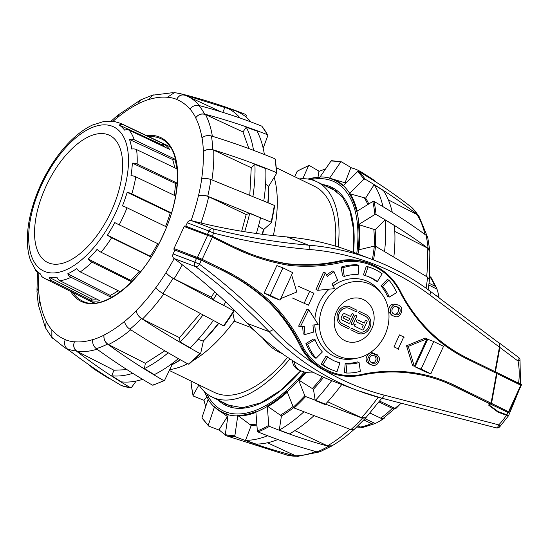 <?xml version="1.0" encoding="UTF-8"?>
<svg xmlns="http://www.w3.org/2000/svg" width="549" height="549" viewBox="0 0 549 549"><rect width="100%" height="100%" fill="white"/><g stroke="black" fill="none" stroke-linecap="round" stroke-linejoin="round"><path stroke-width="0.82" d="M193.008 360.72A119.716 58.949 116 0 0 234.416 320.726L232.865 313.067M258.613 334.396L250.619 327.389M187.545 363.747A119.716 58.949 116 0 1 169.73 369.635M274.184 177.341A119.716 58.949 116 0 1 273.32 235.596M287.601 357.33A114.549 56.41 116 0 1 214.343 392.391L169.325 370.472M276.422 167.802L314.625 186.399A114.549 56.41 116 0 1 335.261 246.055M289.899 358.861A119.716 58.949 116 0 1 212.086 397.037A119.716 58.949 116 0 1 198.944 384.897M299.226 178.905A119.716 58.949 116 0 1 316.883 181.76A119.716 58.949 116 0 1 338.17 246.947M178.356 358.621A148.01 72.887 116 0 1 154.262 374.651L144.408 368.619L145.361 363.314L164.824 350.811M213.287 320.568A148.01 72.887 116 0 1 190.174 347.798L180.017 341.972L179.544 337.669L200.111 313.637M225.728 301.923A148.01 72.887 116 0 1 223.58 305.381L213.122 299.898L211.317 297.215L214.659 291.766M241.677 231.253L246.192 214.556L249.713 213.17L260.542 217.768A148.01 72.887 116 0 1 256.376 233.49M249.816 194.881L251.25 167.713L254.914 164.432L265.771 168.618A148.01 72.887 116 0 1 263.836 200.522M248.875 148.601L242.981 131.932L246.261 127.203L257.021 131.087A148.01 72.887 116 0 1 264.371 154.399M222.654 112.655L225.035 107.158L235.596 110.905A148.01 72.887 116 0 1 250.948 121.96M110.891 379.208A148.01 72.887 116 0 1 105.758 376.573L95.581 370.108A146.748 72.262 116 0 1 89.48 365.147M142.651 379.366A148.01 72.887 116 0 1 121.288 381.843L111.701 375.784L113.979 370.232L126.997 369.655M168.193 352.787A146.748 72.262 116 0 1 144.408 368.619M202.835 315.085A146.748 72.262 116 0 1 180.017 341.972M216.882 293.77A146.748 72.262 116 0 1 213.122 299.898M249.713 213.17A146.748 72.262 116 0 1 244.669 231.74M254.914 164.432A146.748 72.262 116 0 1 253.007 195.945M246.261 127.203A146.748 72.262 116 0 1 253.521 150.227M225.035 107.158A146.748 72.262 116 0 1 240.201 118.097M101.455 373.196A146.748 72.262 116 0 1 95.581 370.108M132.803 373.334A146.748 72.262 116 0 1 111.701 375.784M121.555 385.597L121.329 385.515C102.903 374.699 84.855 362.464 67.17 348.807C64.562 346.433 63.917 343.393 65.228 339.673A132.515 65.256 -64 0 0 74.383 341.862L74.431 341.746C73.017 346.035 73.971 349.274 77.292 351.463L113.979 370.232M74.383 341.862C73.072 345.582 73.724 348.622 76.332 350.996C94.009 364.653 112.065 376.889 130.484 387.704L121.439 385.563M121.329 385.515A149.239 73.491 -64 0 0 130.484 387.704L131.513 387.436L136.193 381.04M51.867 329.949L51.832 337.45L45.512 327.877L46.191 321.337A132.515 65.256 -64 0 0 51.867 329.949L51.901 337.347L64.892 347.819A139.906 68.893 -64 0 0 67.397 348.979M51.832 337.45L52.69 338.266M66.758 348.78L71.967 352.472M39.871 301.229L38.3 305.059L36.913 290.895L38.533 287.504A132.515 65.256 -64 0 0 39.871 301.229L38.375 304.983L45.107 326.847M38.3 305.059L38.512 305.82M137.902 104.015L137.902 104.015A132.391 65.194 -64 0 0 117.362 117.678L117.349 117.589A132.515 65.256 -64 0 0 113.128 121.212M137.923 103.905L140.681 99.932L152.574 95.101L149.17 99.335A132.515 65.256 -64 0 0 137.923 103.905M245.986 117.012L246.254 115.482L245.76 114.473L239.666 112.126L184.368 94.929C180.985 94.387 178.425 95.869 176.689 99.376A132.515 65.256 -64 0 0 167.527 97.194L167.534 97.194M167.527 97.194L174.452 92.609L180.202 93.618A139.906 68.893 -64 0 1 184.368 94.929M189.981 109.203L189.981 109.203A132.391 65.194 -64 0 0 176.641 99.493L176.689 99.376M263.163 148.216L267.816 135.651L267.432 134.725C247.455 126.785 226.497 119.915 204.564 114.11C201.03 113.451 198.086 114.652 195.725 117.712A132.515 65.256 -64 0 0 190.043 109.1C192.404 106.039 195.355 104.838 198.889 105.497C220.822 111.296 241.773 118.172 261.749 126.112L267.795 135.047M201.963 137.895L201.963 137.895A132.391 65.194 -64 0 0 195.657 117.815L195.725 117.712M268.564 186.434L268.111 202.65A128.809 63.43 -64 0 0 268.557 186.502L276.662 173.292L276.332 172.53C256.232 164.192 235.041 156.582 212.772 149.699C209.162 148.806 206.033 149.424 203.377 151.551A132.515 65.256 -64 0 0 202.046 137.82C204.695 135.699 207.824 135.081 211.434 135.974C233.702 142.857 254.894 150.46 274.994 158.798L275.324 159.567M201.62 179.015L201.62 179.015A132.391 65.194 -64 0 0 203.302 151.62L203.377 151.551M201.696 178.981C204.269 178.13 207.35 178.308 210.94 179.523L274.315 205.374L274.658 205.909L274.315 205.374A149.239 73.491 -64 0 1 271.11 222.125L207.728 196.274C204.139 195.06 201.058 194.881 198.484 195.732A132.515 65.256 -64 0 0 201.696 178.981M166.052 272.613C167.459 274.527 169.806 276.435 173.1 278.35L233.709 310.768A149.239 73.491 -64 0 1 223.491 325.845L162.881 293.427C159.587 291.512 157.24 289.604 155.834 287.69A132.515 65.256 -64 0 0 166.052 272.613L166.011 272.558C167.706 274.781 170.389 276.868 174.067 278.823L211.317 297.215M234.258 310.823L233.709 310.768L234.258 310.823L234.004 309.862M136.179 310.83C136.674 313.815 138.451 316.402 141.518 318.585C161.289 331.39 180.772 343.043 199.96 353.549A149.239 73.491 -64 0 1 188.348 364.179L189.055 364.042L188.348 364.179C169.154 353.68 149.678 342.02 129.9 329.215C126.84 327.032 125.062 324.445 124.561 321.46A132.515 65.256 -64 0 0 136.179 310.83L136.173 310.741C136.818 314.193 138.924 316.965 142.479 319.051L179.544 337.669M200.673 353.412L199.96 353.549L200.673 353.412L203.391 340.963A128.809 63.43 -64 0 0 206.966 337.244A128.809 63.43 -64 0 0 218.735 323.395M198.189 339.316L202.91 341.011A129.221 63.629 -64 0 0 218.427 323.237M153.349 384.883L152.471 385.137C133.688 374.363 114.961 362.203 96.295 348.663C93.474 346.316 92.287 343.338 92.747 339.714A132.515 65.256 -64 0 0 103.987 335.144L104.015 335.034C103.569 339.213 105.065 342.391 108.503 344.559L145.361 363.314M103.987 335.144C103.535 338.767 104.715 341.746 107.535 344.093C126.201 357.632 144.929 369.793 163.712 380.567L164.59 380.313L172.105 364.68A128.809 63.43 -64 0 0 180.525 359.842L171.974 364.769M152.471 385.137A149.239 73.491 -64 0 0 163.712 380.567L164.59 380.313M170.753 364.557L171.521 364.797A129.221 63.629 -64 0 0 180.312 359.725M262.539 234.313A128.809 63.43 -64 0 0 263.74 229.482L271.453 222.661L271.11 222.125L271.453 222.661M276.662 173.292L276.332 172.53A149.239 73.491 -64 0 0 274.994 158.798M267.816 135.651L267.432 134.725A149.239 73.491 -64 0 0 261.749 126.112M118.742 114.508L117.349 117.589M153.528 94.915L152.574 95.101M139.913 100.419L118.255 114.913L117.362 117.678M173.216 92.609L152.553 95.21L149.17 99.335M185.329 95.396C181.609 94.153 178.713 95.519 176.641 99.493M242.981 131.932L205.532 114.583C201.73 113.279 198.436 114.357 195.657 117.815M267.83 202.533A129.221 63.629 -64 0 0 268.303 186.022L265.579 184.217M251.25 167.713L213.733 150.165C209.896 148.745 206.417 149.225 203.302 151.62M38.608 287.429L38.608 287.429A132.391 65.194 -64 0 1 38.89 272.928M263.74 229.482L258.455 226.154M246.192 214.556L208.695 196.741C204.866 195.156 201.435 194.826 198.415 195.76L198.484 195.732M46.26 321.24L46.26 321.24A132.391 65.194 -64 0 1 39.947 301.161M65.276 339.557L65.276 339.557A132.391 65.194 -64 0 1 51.935 329.853M155.792 287.635L155.792 287.635A132.391 65.194 -64 0 1 136.173 310.741M92.767 339.605L92.767 339.605A132.391 65.194 -64 0 1 74.431 341.746M124.554 321.371L124.554 321.371A132.391 65.194 -64 0 1 104.015 335.034M205.71 406.541A148.01 72.887 -64 0 1 203.96 399.94L206.918 397.002M325.447 169.106A148.01 72.887 -64 0 0 318.894 171.418L318.008 177.21M367.185 176.497A148.01 72.887 -64 0 0 361.489 172.16A148.01 72.887 -64 0 0 350.852 167.733L345.122 182.563L343.955 182.467M346.227 182.865A131.993 64.995 -64 0 0 345.122 182.563M382.996 206.692A148.01 72.887 -64 0 0 374.102 184.725L383.504 190.675A146.748 72.262 -64 0 1 392.288 212.36M368.784 203.953A131.993 64.995 -64 0 0 365.62 198.127L374.102 184.725M384.588 251.257A148.01 72.887 -64 0 0 385.075 219.826L394.367 225.502A146.748 72.262 -64 0 1 393.887 256.541M375.434 246.227A131.993 64.995 -64 0 0 375.118 229.729L385.075 219.826M341.739 384.506A146.748 72.262 -64 0 1 325.159 404.579L315.222 400.557L313.458 389.262A131.993 64.995 -64 0 0 323.636 377.259M315.222 400.557A148.01 72.887 -64 0 0 331.699 380.656M313.362 416.266A146.748 72.262 -64 0 1 289.508 433.895L279.263 430.1L281.431 415.943A131.993 64.995 -64 0 0 293.646 407.66M279.263 430.1A148.01 72.887 -64 0 0 303.419 412.251M277.739 439.591A146.748 72.262 -64 0 1 256.026 444.066L245.499 440.332L251.229 425.502A131.993 64.995 -64 0 0 256.898 425.07M245.499 440.332A148.01 72.887 -64 0 0 267.493 435.796M225.282 434.643A148.01 72.887 -64 0 1 219.065 429.73L227.396 416.561M376.504 182.371A146.748 72.262 -64 0 0 371.666 178.617L361.489 172.16M305.258 372.215A128.809 63.43 116 0 1 298.539 379.949L304.819 395.712L305.656 396.563L362.409 418.187L365.895 417.796L354.256 429.366L350.9 429.634L294.14 408.01L293.303 407.159L287.024 391.396A128.809 63.43 116 0 1 267.288 406.054L268.763 425.386L269.435 426.36C288.726 434.184 308.401 440.826 328.46 446.296L331.932 445.925L319.978 451.765L317.048 451.882C296.988 446.412 277.314 439.763 258.016 431.946L257.351 430.965L255.875 411.64A128.809 63.43 116 0 1 237.799 415.463L234.869 435.728L235.384 436.736C255.052 444.477 275.42 450.976 296.494 456.226A139.906 68.893 116 0 1 287.045 455.128A139.906 68.893 116 0 1 286.914 455.094L225.804 435.597L225.289 434.588L228.212 414.33A128.809 63.43 116 0 1 214.549 406.74L208.297 425.152L208.695 426.099L219.655 430.286M237.799 415.463L251.229 425.502M267.288 406.054L281.431 415.943M298.539 379.949L313.458 389.262M375.118 229.729L358.586 224.582A128.809 63.43 116 0 1 358.174 249.967L374.329 246.103L375.516 246.261L427.602 277.17L429.476 279.908L428.151 289.673M429.455 279.42L429.846 251.449L427.101 247.839L394.793 231.445M429.908 252.183L429.922 251.373L428.069 248.306C411.421 236.056 394.072 224.781 376.024 214.481L374.837 214.529L358.586 224.582M365.62 198.127L349.37 193.68A128.809 63.43 116 0 1 356.541 211.53L372.798 201.476L373.986 201.421C392.034 211.729 409.376 223.004 426.024 235.253L427.795 237.806L429.922 251.373M427.513 236.996L419.031 216.409L416.904 214.494L388.356 199.898M419.614 217.335L417.871 214.968C400.818 201.709 383.195 189.748 365.003 179.084L363.877 179.29L349.37 193.68M351.593 167.919L341.553 161.873L331.665 160.672M341.602 161.9L340.593 162.175L329.414 178.411A128.809 63.43 116 0 1 343.077 186.001L357.584 171.611L358.71 171.398C376.902 182.069 394.525 194.03 411.578 207.282L419.1 216.306M346.014 183.078A131.561 64.782 116 0 0 345.143 182.803L330.066 178.281A129.221 63.629 116 0 1 331.15 178.59A129.221 63.629 116 0 1 343.468 185.603M319.216 171.288L309.389 165.558L308.531 165.798L302.801 178.706M309.389 165.558L308.531 165.798A148.546 73.147 116 0 0 297.119 171.377L297.97 171.137M191.375 383.024L191.045 382.228L191.567 381.301M202.403 418.42L202.005 417.473L208.256 399.061A128.809 63.43 116 0 1 204.434 391.67M307.941 179.043A128.809 63.43 116 0 1 319.827 177.279L331.013 161.035L332.021 160.768M198.964 384.924L193.083 395.287L193.42 396.076L204.05 400.331M294.744 176.723L297.119 171.377M202.066 418.153L208.695 426.099M191.045 382.228A148.546 73.147 116 0 0 193.083 395.287L193.42 396.076M296.494 456.226L299.033 456.26M331.932 445.925L332.625 445.424M365.895 417.796L366.19 417.37M327.712 401.779L361.448 417.714L365.881 417.707L381.829 398.19M294.868 430.629L327.499 445.829L331.946 445.815C339.44 441.471 346.872 435.954 354.242 429.277M267.459 442.775L295.534 455.759L297.887 456.274L319.099 452.005M214.549 406.74L214.844 407.331L214.549 406.74M498.945 342.754L499.158 343.118M499.151 343.104L430.279 291.245A3.754 1.798 -53.2 0 1 429.764 294.909L499.439 347.133L499.151 343.104M314.9 364.323L325.667 371A70.828 61.584 110.8 0 1 314.9 364.323A305.155 265.332 -69.2 0 1 273.333 329.572A761.834 662.41 110.8 0 0 199.459 264.254A3.754 1.798 -53.2 0 1 195.691 266.725A758.08 659.143 -69.2 0 1 269.202 331.713A308.909 268.598 110.8 0 0 357.111 390.339L335.432 382.111A308.909 268.598 -69.2 0 1 247.517 323.485A758.08 659.143 110.8 0 0 174.012 258.497L195.691 266.725A3.754 3.267 -69.2 0 1 194.785 262.161L173.107 253.933A3.754 3.267 110.8 0 0 174.012 258.497M173.107 253.933L174.891 250.056L201.243 260.377L197.757 258.675A0.94 0.817 110.8 0 1 197.414 257.46L173.999 248.573A0.94 0.817 110.8 0 0 174.342 249.788L174.891 250.056M185.253 225.982L208.167 234.684L185.308 226.01A0.94 0.817 110.8 0 0 184.183 226.504L173.999 248.573M185.768 226.181L187.284 222.798L208.963 231.026A3.754 3.267 -69.2 0 1 212.957 228.816L191.278 220.588A3.754 3.267 110.8 0 0 187.284 222.798M191.278 220.588A758.08 659.143 110.8 0 0 286.942 236.935A308.909 268.598 -69.2 0 1 351.113 251.428L372.798 259.656A308.909 268.598 110.8 0 0 308.62 245.163C309.636 245.78 310.034 247.228 309.794 249.507A305.155 265.332 -69.2 0 1 429.764 294.909M499.412 343.832L499.885 347.462L495.431 371.831M507.935 415.209L507.75 415.73L498.039 412.169M488.871 405.038L497.27 411.29L508.223 415.298M488.905 404.846L498.327 411.695M496.378 372.332L496.969 373.581L491.527 403.391L490.916 404.188L489.619 403.693L489.372 405.025M507.75 415.717L498.073 412.203L488.823 405.306L489.159 403.467L490.456 403.961L491.067 403.172L496.509 373.354L496.269 372.243L467.151 358.017M507.907 415.778L508.347 415.95M494.972 371.604L499.439 347.133M249.802 253.693A263.095 228.761 110.8 0 0 286.962 263.678A197.304 171.556 110.8 0 0 342.72 260.199A70.828 61.584 -69.2 0 1 368.962 263.287L370.259 263.781A70.828 61.584 110.8 0 0 344.024 260.693A197.304 171.556 -69.2 0 1 288.259 264.172L288.513 265.256A198.244 172.372 110.8 0 0 344.511 261.77L344.024 260.693L342.72 260.199M496.969 373.581L520.775 385.213L521.536 384.698L496.749 372.476L521.488 384.561M430.828 373.848L424.754 371.543L415.003 366.78L427.698 339.255L433.772 341.553L443.523 346.323L430.828 373.848L421.076 369.079L433.772 341.553M414.317 366.252L412.58 365.593L406.528 345.774L425.276 338.067L427.012 338.726L414.317 366.252L408.264 346.433L427.012 338.726M374.713 355.985L375.557 354.153L377.293 354.812L376.449 356.644L374.713 355.985L375.646 357.008L376.154 359.197L375.063 361.729L374.089 362.484L371.728 362.807M371.893 365.099L368.667 363.692L366.849 362.045L366.046 359.293L366.204 357.742L367.686 354.654L369.827 353.014L372.105 352.712L374.72 353.549L371.563 353.673L369.422 355.313L367.94 358.394L367.775 359.952L368.585 362.704L370.397 364.351L373.066 365.421L375.091 365.318L377.252 364.062L378.467 362.45L379.325 360.096L379.297 357.797L377.293 354.812M282.941 267.871L276.874 265.565L264.179 293.091L273.93 297.853L279.997 300.159L270.245 295.389L282.941 267.871L292.692 272.633L279.997 300.159M344.271 276.463L342.535 275.804L341.197 267.075A54.639 47.509 -69.2 0 1 357.159 264.838L358.888 265.496L358.099 274.521A45.478 39.542 110.8 0 0 344.271 276.463L342.933 267.734A54.639 47.509 -69.2 0 1 358.888 265.496M317.713 290.318L315.977 289.659L323.519 272.194L325.255 272.853L327.341 276.353L333.977 271.638L337.649 280.182L331.891 283.977L334.67 288.63L317.713 290.318L325.255 272.853M326.545 275.028L332.241 270.98L333.977 271.638M346.172 372.997L344.436 372.339L345.225 363.314A45.478 39.542 110.8 0 0 357.351 361.901L359.08 362.56A45.478 39.542 -69.2 0 1 346.961 363.973L346.172 372.997A54.639 47.509 110.8 0 0 360.37 371.296L359.08 362.56M316.087 358.298L314.351 357.639A54.639 47.509 -69.2 0 1 305.951 343.496L313.362 339.049L315.099 339.707L307.68 344.154A54.639 47.509 110.8 0 0 316.087 358.298L322.38 351.964A45.478 39.542 -69.2 0 1 315.099 339.707M333.14 370.328L331.411 369.669A54.639 47.509 -69.2 0 1 321.192 364.042L325.941 356.253L327.678 356.912L322.929 364.694A54.639 47.509 110.8 0 0 333.14 370.328A54.639 47.509 110.8 0 0 337.031 371.591L339.886 362.882A45.478 39.542 -69.2 0 1 336.393 361.764A45.478 39.542 -69.2 0 1 327.678 356.912M335.528 361.42A45.478 39.542 110.8 0 0 338.157 362.223L339.886 362.882M300.358 326.82L298.629 326.161L307.008 309.114L308.737 309.773L300.358 326.82L304.318 326.271L304.963 334.547L313.719 332.076L312.93 325.083L318.187 324.356L308.737 309.773M304.963 334.547L303.226 333.888L302.65 326.504M278.185 299.473L276.449 298.814M389.282 297.084L387.546 296.426A45.478 39.542 110.8 0 0 380.944 285.871L387.244 279.537L388.98 280.196A54.639 47.509 -69.2 0 1 396.673 292.596L389.282 297.084A45.478 39.542 110.8 0 0 382.68 286.53L388.98 280.196M371.92 268.166L370.184 267.507A54.639 47.509 -69.2 0 0 366.3 266.244L363.438 274.953L365.174 275.612L368.036 266.903A54.639 47.509 -69.2 0 1 371.92 268.166A54.639 47.509 -69.2 0 1 382.138 273.793L377.389 281.575L375.653 280.923A45.478 39.542 110.8 0 0 367.796 276.408M394.34 316.306L393.619 315.991C386.921 314.193 391.663 301.758 397.812 304.99C405.183 306.033 401.079 319.628 394.34 316.306L391.89 315.332L388.747 311.997M388.52 310.267C389.371 305.354 391.89 303.371 396.083 304.331L397.812 304.99M520.775 385.213L508.552 411.709L508.628 412.683L489.619 403.693M489.159 403.467L452.767 385.693A184.423 160.356 110.8 0 0 441.698 380.862M301.73 349.061L303.034 349.555A70.828 61.584 110.8 0 0 330.773 372.84L329.475 372.346A70.828 61.584 -69.2 0 1 301.73 349.061A197.304 171.556 110.8 0 0 269.099 302.396A263.095 228.761 110.8 0 0 218.667 268.619L197.86 258.455A0.94 0.817 -69.2 0 1 197.516 257.241L197.414 257.46M207.7 235.164L212.374 237.264A0.94 0.46 -64 0 0 212.353 236.255L208.771 234.649A0.94 0.817 -69.2 0 0 207.7 235.164L197.516 257.241L202.19 259.334L212.374 237.264L233.744 247.702A264.035 229.578 110.8 0 0 288.513 265.256M208.771 234.649A0.94 0.817 -69.2 0 1 208.826 234.677L212.333 236.242A0.94 0.46 -64 0 1 212.353 236.255L233.723 246.693A0.94 0.46 -64 0 0 233.709 246.686L212.367 236.262M344.511 261.77A69.888 60.767 -69.2 0 1 401.216 294.264L401.518 293.598A70.828 61.584 110.8 0 0 370.259 263.781C384.273 269.298 394.724 279.269 401.628 293.688C417.329 322.675 439.166 344.113 467.137 358.003L467.137 358.003A0.94 0.46 -64 0 0 467.117 357.996A184.423 160.356 -69.2 0 1 401.628 293.804M491.067 403.172L454.895 385.494A185.363 161.173 110.8 0 0 364.502 373.862L364.152 374.603A70.828 61.584 110.8 0 1 330.773 372.84C341.519 376.847 352.684 377.438 364.275 374.617C391.375 369.601 417.405 371.762 442.35 381.109A184.423 160.356 -69.2 0 1 454.071 386.187L490.456 403.961M269.099 302.396L270.403 302.89L271.412 302.334A264.035 229.578 110.8 0 0 220.794 268.42A0.94 0.46 115.6 0 1 219.971 269.113A263.095 228.761 -69.2 0 1 270.403 302.89A197.304 171.556 -69.2 0 1 303.034 349.555L304.194 349.191A198.244 172.372 110.8 0 0 271.412 302.334M415.003 366.78L421.076 369.079M406.528 345.774L408.264 346.433M376.449 356.644L377.383 357.667L377.89 359.856L376.799 362.388L375.818 363.143L372.627 363.218L370.534 361.976L369.518 360.515L369.402 358.332L370.355 356.466L371.275 355.711L373.876 355.388L374.72 353.549M394.457 314.179C389.481 313.047 392.562 304.297 397.119 306.87C402.506 307.433 400.146 317.027 395.095 314.453L394.457 314.179M394.203 314.049C398.437 315.325 400.386 307.749 396.275 306.623M377.389 281.575A45.478 39.542 110.8 0 0 368.667 276.73A45.478 39.542 110.8 0 0 365.174 275.612M366.3 266.244L368.036 266.903M380.944 285.871L382.68 286.53M280.711 298.615L296.831 291.993L291.629 274.946M321.192 364.042L322.929 364.694M305.951 343.496L307.68 344.154M345.225 363.314L346.961 363.973M341.197 267.075L342.933 267.734M286.962 263.678L288.259 264.172A263.095 228.761 -69.2 0 1 250.454 253.94A263.095 228.761 -69.2 0 1 233.709 246.686M218.667 268.619L201.366 260.02A0.94 0.46 116 0 0 202.19 259.334L220.794 268.42M264.179 293.091L270.245 295.389M371.81 328.714A22.536 19.592 -69.2 0 1 346.179 341.197A22.536 19.592 -69.2 0 1 335.858 313.177A22.536 19.592 -69.2 0 1 362.175 299.061A22.536 19.592 -69.2 0 1 371.81 328.714M404.085 337.752L403.721 336.969L399.487 334.904L393.997 346.838L398.231 348.903L398.601 349.686M298.059 286.139L313.953 293.269L308.463 305.203L292.569 298.073M403.721 336.969L398.231 348.903M381.507 293.482A39.254 34.127 110.8 0 0 322.27 308.016A39.254 34.127 110.8 0 0 356.946 358.202A39.254 34.127 110.8 0 0 384.897 335.082A39.254 34.127 110.8 0 0 381.507 293.482L379.688 291.121A41.024 35.671 110.8 0 0 370.479 282.927A41.024 35.671 110.8 0 0 333.051 285.919M329.146 289.179A41.024 35.671 110.8 0 0 314.865 319.23M314.783 324.83A41.024 35.671 110.8 0 0 341.684 358.785A41.024 35.671 110.8 0 0 354.016 358.765L356.946 358.202M309.718 291.203L304.228 303.137M262.703 338.088A56.849 49.424 110.8 0 0 282.213 353.597M292.329 360.432A13.149 11.433 110.8 0 0 298.093 369.738L299.823 370.397A13.149 11.433 -69.2 0 1 294.113 361.565M314.193 372.819A37.558 32.659 -69.2 0 1 301.428 371.062A37.558 32.659 -69.2 0 1 299.823 370.397M298.093 369.738A37.558 32.659 110.8 0 0 299.692 370.403L301.428 371.062M359.719 311.571A0.872 0.755 -69.2 0 1 359.746 311.585L366.108 314.68A10.157 8.832 -69.2 0 1 369.978 327.396A10.157 8.832 -69.2 0 1 358.284 333.408A10.157 8.832 -69.2 0 1 357.667 333.14L351.312 330.045A0.872 0.755 -69.2 0 1 351.984 328.439L358.353 331.541A8.413 7.315 110.8 0 0 358.881 331.768A8.413 7.315 110.8 0 0 358.902 331.774M351.957 328.432A0.872 0.755 -69.2 0 1 352.039 328.46L358.394 331.555A8.413 7.315 110.8 0 0 358.922 331.788A8.413 7.315 110.8 0 0 368.626 326.82A8.413 7.315 110.8 0 0 365.421 316.279L359.067 313.184A0.872 0.755 -69.2 0 1 359.794 311.599L366.149 314.694A10.157 8.832 -69.2 0 1 370.019 327.424A10.157 8.832 -69.2 0 1 358.305 333.415M356.068 315.277A1.16 1.009 -69.2 0 1 356.569 316.8L353.172 324.178A1.16 1.009 -69.2 0 1 351.353 323.292L354.75 315.915A1.16 1.009 -69.2 0 1 356.521 316.787L353.131 324.164A1.16 1.009 -69.2 0 1 351.834 324.816M349.617 306.678A10.157 8.832 -69.2 0 1 350.255 306.96L356.61 310.055A0.872 0.755 -69.2 0 1 355.882 311.633L349.528 308.538A8.413 7.315 110.8 0 0 348.999 308.312A8.413 7.315 110.8 0 0 339.296 313.273A8.413 7.315 110.8 0 0 342.501 323.821L348.855 326.916A0.872 0.755 -69.2 0 1 348.128 328.494L341.773 325.399A10.157 8.832 -69.2 0 1 337.903 312.676A10.157 8.832 -69.2 0 1 349.617 306.678A10.157 8.832 -69.2 0 1 350.207 306.939L356.569 310.034A0.872 0.755 -69.2 0 1 355.917 311.647M348.958 308.291L348.999 308.312A8.413 7.315 110.8 0 0 348.958 308.291A8.413 7.315 110.8 0 0 339.248 313.259A8.413 7.315 110.8 0 0 342.452 323.8L348.814 326.895A0.872 0.755 -69.2 0 1 348.162 328.508M357.77 319.978A1.16 1.009 -69.2 0 1 357.824 319.998L364.227 323.114L365.195 321A1.16 1.009 -69.2 0 1 367.013 321.886L363.616 329.263A1.16 1.009 -69.2 0 1 362.223 329.874L354.956 326.339A1.16 1.009 -69.2 0 1 355.93 324.233L355.882 324.212A1.16 1.009 -69.2 0 0 355.834 324.191M366.492 320.355A1.16 1.009 -69.2 0 1 366.972 321.872L363.575 329.249A1.16 1.009 -69.2 0 1 362.278 329.901M362.285 327.328L363.26 325.221L356.898 322.126A1.16 1.009 -69.2 0 1 357.866 320.012L364.227 323.114M352.87 313.719A1.16 1.009 -69.2 0 1 353.343 315.236L349.946 322.613A1.16 1.009 -69.2 0 1 348.649 323.265M349.994 322.634A1.16 1.009 -69.2 0 1 348.601 323.244L342.24 320.149A2.32 2.018 -69.2 0 1 341.396 317.157L342.363 315.044A2.32 2.018 -69.2 0 1 345.149 313.822L350.598 316.478L351.566 314.371A1.16 1.009 -69.2 0 1 353.384 315.256L349.946 322.613M344.12 318.482L348.663 320.691L344.072 318.468A1.16 1.009 110.8 0 1 344.971 316.327A1.16 1.009 110.8 0 0 344.971 316.327L345.012 316.341A1.16 1.009 110.8 0 0 344.12 318.482L344.072 318.468M348.663 320.691L349.631 318.585L345.088 316.375A1.16 1.009 110.8 0 0 345.012 316.341M350.598 316.478L345.108 313.808A2.32 2.018 -69.2 0 0 344.985 313.754M111.234 211.29A70.704 34.813 116 0 1 47.639 262.47A70.704 34.813 116 0 1 47.283 183.661A70.704 34.813 116 0 1 109.532 135.328A70.704 34.813 116 0 1 111.234 211.29M28.047 250.166A6.259 4.399 -8 0 1 28.033 250.09A6.259 4.399 -8 0 1 28.026 250.015A84.374 41.552 -64 0 0 30.257 259.574A6.259 4.886 160.9 0 0 30.442 260.343L36.056 271.014A6.259 5.291 -37.7 0 1 35.163 268.935A84.374 41.552 -64 0 0 40.626 274.068A6.259 5.435 123.4 0 0 42.753 277.286L45.443 278.837A86.385 42.534 -64 0 0 51.929 280.862A6.259 5.387 -81.5 0 1 49.108 277.286A84.374 41.552 -64 0 0 56.972 277.211A6.259 5.161 81.3 0 0 59.978 280.786L100.021 300.756A86.831 42.76 116 0 1 91.93 300.831L51.929 280.862M39.37 273.169L37.648 272.311A6.259 5.291 -37.7 0 1 36.056 271.014M118.46 293.145A86.831 42.76 116 0 1 111.111 297.249L71.006 277.3A6.259 4.653 -115 0 1 67.747 273.807A84.374 41.552 -64 0 0 76.805 268.53A6.259 4.09 55.2 0 0 80.278 271.899L120.334 291.773M131.685 281.774L91.978 262.154A6.259 3.219 -134.2 0 1 88.224 259.011A84.374 41.552 -64 0 0 97.104 249.342A6.259 2.402 39.6 0 0 101.064 252.259L140.626 271.734M151.126 257.076L111.646 237.744A6.259 1.29 -147.2 0 1 107.439 235.171A84.374 41.552 -64 0 0 114.789 222.571A6.259 0.35 27.8 0 0 119.167 224.85L158.647 244.099M166.553 226.943L127.025 207.776A6.259 0.83 -158.4 0 0 122.461 205.896A84.374 41.552 -64 0 0 127.155 192.301A6.259 1.757 16.4 0 1 131.829 193.852L171.46 212.985M175.591 195.952L135.761 176.819A6.259 2.827 -170.7 0 0 130.998 175.659A84.374 41.552 -64 0 0 132.33 163.122A6.259 3.596 2.6 0 1 137.126 163.986L177.21 183.174M136.543 149.582A6.259 4.399 172 0 0 131.76 149.053A84.374 41.552 -64 0 0 129.523 139.487A6.259 4.886 -19.1 0 1 134.251 139.789L174.685 159.025A86.831 42.76 116 0 1 176.984 168.866L136.543 149.582A86.385 42.534 -64 0 1 137.126 163.986M129.235 130.209A6.259 5.291 142.3 0 0 124.616 130.134A84.374 41.552 -64 0 0 119.154 125A6.259 5.435 -56.6 0 1 123.642 124.959L164.014 144.113A86.831 42.76 116 0 1 169.634 149.397L129.235 130.209A86.385 42.534 -64 0 1 134.251 139.789M123.642 124.959A86.385 42.534 -64 0 0 121.061 123.504L113.636 121.26A6.259 5.387 98.5 0 0 110.672 121.782A84.374 41.552 -64 0 0 102.814 121.857A6.259 5.161 -98.7 0 1 104.303 121.336A6.259 5.161 -98.7 0 1 106.396 121.528M104.303 121.336L92.369 125.083A6.259 4.653 65 0 0 92.04 125.261A84.374 41.552 -64 0 0 86.323 128.349A84.374 41.552 -64 0 0 82.981 130.538M121.061 123.504L167.541 145.56A86.9 42.788 116 0 1 170.423 147.214M90.043 300.68A86.838 42.76 116 0 1 86.543 299.356L86.536 299.418A86.9 42.788 -64 0 0 90.036 300.742L94.764 303.048L90.036 300.742M94.552 303.062A86.9 42.788 116 0 1 91.697 301.929L86.536 299.418M165.139 147.262A85.328 42.019 -64 0 0 162.133 144.867L164.014 144.113M119.154 125L162.133 144.867M174.657 167.761A85.328 42.019 -64 0 0 172.612 159.519L174.685 159.025M129.523 139.487L172.612 159.519M174.239 195.3A85.328 42.019 -64 0 0 175.46 183.421L177.197 183.359M132.33 163.122L175.46 183.421M165.558 226.463A85.328 42.019 -64 0 0 170.224 212.923L171.398 213.184M127.155 192.301L170.224 212.923M151.208 256.946L150.289 256.273A85.328 42.019 -64 0 0 157.673 243.626M150.289 256.273L107.439 235.171M131.849 281.61L130.854 280.388A85.328 42.019 -64 0 0 139.405 271.131M130.854 280.388L88.224 259.011M111.111 297.249L110.143 295.348A85.328 42.019 -64 0 0 118.248 290.737M110.143 295.348L67.747 273.807M91.93 300.831L91.299 298.869A85.328 42.019 -64 0 0 96.658 299.075M91.299 298.869L49.108 277.286M429.078 283.257L434.616 286.015A6.259 4.886 -19.1 0 1 436.805 288.403L431.185 277.732A6.259 5.291 142.3 0 0 429.737 276.504M436.805 288.403A6.259 4.886 -19.1 0 1 436.983 289.165A84.374 41.552 116 0 1 439.09 297.846M438.932 297.73A6.259 4.399 172 0 0 436.901 295.801L435.288 294.998M400.996 403.165A84.374 41.552 116 0 1 395.692 408.689A6.259 3.219 -134.2 0 1 392.336 408.374L379.009 401.985M370.033 413.054L380.642 418.118A6.259 4.09 55.2 0 0 384.266 418.208A84.374 41.552 116 0 1 380.917 420.397A84.374 41.552 116 0 1 375.207 423.485A6.259 4.653 -115 0 1 374.878 423.656A6.259 4.653 -115 0 1 371.371 423.519L363.877 419.951M357.982 425.887L360.336 427.005A6.259 5.161 81.3 0 0 362.944 427.41L374.878 423.656M360.851 427.218A84.374 41.552 116 0 1 356.816 426.998M375.207 423.485L365.016 418.736M395.692 408.689L379.661 401.12M428.844 285.02L436.983 289.165M77.292 351.463A139.906 68.893 -64 0 0 97.036 349.198M224.04 325.893A148.546 73.147 -64 0 0 234.197 310.919M96.295 348.663A139.906 68.893 -64 0 0 107.535 344.093M129.9 329.215A139.906 68.893 -64 0 0 141.518 318.585M67.17 348.807A139.906 68.893 -64 0 0 76.332 350.996M162.881 293.427A139.906 68.893 -64 0 0 173.1 278.35M207.728 196.274A139.906 68.893 -64 0 0 210.94 179.523M212.772 149.699A139.906 68.893 -64 0 0 211.434 135.974M204.564 114.11A139.906 68.893 -64 0 0 198.889 105.497M262.196 234.272A129.221 63.629 -64 0 0 263.472 229.139M166.011 272.558A132.391 65.194 -64 0 0 174.15 258.6M191.107 220.554A132.391 65.194 -64 0 0 198.415 195.76M167.479 97.303A132.391 65.194 -64 0 0 149.143 99.444M70.622 291.409A91.079 44.846 -64 0 0 157.021 247.379A91.079 44.846 -64 0 0 156.204 135.987A91.079 44.846 -64 0 0 146.487 135.569M108.503 344.559A139.906 68.893 -64 0 0 130.765 329.771M142.479 319.051A139.906 68.893 -64 0 0 163.815 293.941M174.067 278.823A139.906 68.893 -64 0 0 182.302 264.803M201.003 223.018A139.906 68.893 -64 0 0 208.695 196.741M211.921 179.894A139.906 68.893 -64 0 0 213.733 150.165M212.367 136.262A139.906 68.893 -64 0 0 205.532 114.583M199.616 105.689A139.906 68.893 -64 0 0 187.353 96.253L220.986 111.804M72.811 292.5A90.139 44.387 -64 0 0 82.24 300.927C102.615 312.566 141.992 281.712 162.291 236.77C183.05 194.072 181.987 147.455 161.145 138.835A90.139 44.387 -64 0 0 156.575 137.209A90.139 44.387 -64 0 0 148.697 136.619M256.815 424.061A131.561 64.782 116 0 1 250.371 424.61M293.042 406.507A131.561 64.782 116 0 1 280.477 415.071M322.387 376.703A131.561 64.782 116 0 1 312.395 388.466M373.835 229.496A131.561 64.782 116 0 1 374.144 246.144M364.378 197.99A131.561 64.782 116 0 1 367.857 204.53M343.372 185.692A129.221 63.629 116 0 1 349.665 193.372M320.053 176.936A129.221 63.629 116 0 1 329.64 178.068M206.609 393.571A127.279 62.675 -64 0 0 233.304 413.74A127.279 62.675 -64 0 0 304.228 371.961M356.754 253.569A127.279 62.675 -64 0 0 310.782 179.585M214.405 407.118A129.221 63.629 116 0 1 208.119 399.439M237.724 415.881A129.221 63.629 116 0 1 228.144 414.749M267.315 406.452A129.221 63.629 116 0 1 255.896 412.038M298.663 380.272A129.221 63.629 116 0 1 287.148 391.725M358.504 249.884A129.221 63.629 116 0 1 358.01 254.043M356.871 211.31A129.221 63.629 116 0 1 358.916 224.369M208.297 425.152A148.546 73.147 116 0 1 202.005 417.473M234.869 435.728A148.546 73.147 116 0 1 225.289 434.588M268.763 425.386A148.546 73.147 116 0 1 257.351 430.965M304.819 395.712A148.546 73.147 116 0 1 293.303 407.159M374.329 246.103A148.546 73.147 116 0 1 372.38 259.499M331.013 161.035A148.546 73.147 116 0 1 340.593 162.175M372.798 201.476A148.546 73.147 116 0 1 374.837 214.529M357.584 171.611A148.546 73.147 116 0 1 363.877 179.29M235.384 436.736A149.239 73.491 116 0 1 225.804 435.597M269.435 426.36A149.239 73.491 116 0 1 258.016 431.946M305.656 396.563A149.239 73.491 116 0 1 294.14 408.01M375.516 246.261A149.239 73.491 116 0 1 373.512 259.931M373.986 201.421A149.239 73.491 116 0 1 376.024 214.481M358.71 171.398A149.239 73.491 116 0 1 365.003 179.084M328.46 446.296A139.906 68.893 116 0 1 317.048 451.882M362.409 418.187A139.906 68.893 116 0 1 350.9 429.634M427.602 277.17A139.906 68.893 116 0 1 426.072 288.177M426.024 235.253A139.906 68.893 116 0 1 428.069 248.306M411.578 207.282A139.906 68.893 116 0 1 417.871 214.968M359.348 224.582A129.221 63.629 116 0 1 358.964 249.774M306.102 372.394A129.221 63.629 116 0 1 299.088 380.484M287.326 392.164A129.221 63.629 116 0 1 267.747 406.665M255.923 412.402A129.221 63.629 116 0 1 238.163 416.087M228.13 414.831A129.221 63.629 116 0 1 218.392 410.22A129.221 63.629 116 0 1 214.844 407.331M416.904 214.494A139.906 68.893 116 0 1 424.995 234.492M427.101 247.839A139.906 68.893 116 0 1 426.648 276.552M378.172 397.215A139.906 68.893 116 0 1 361.448 417.714M315.771 451.532A139.906 68.893 116 0 1 295.534 455.759M349.816 429.277A139.906 68.893 116 0 1 327.499 445.829M350.097 193.591A129.221 63.629 116 0 1 357.207 211.111M326.676 186.523A120.279 59.23 116 0 1 332.07 188.527L342.679 197.215L350.015 211.248L353.618 229.935L353.24 252.238M300.749 370.801L280.923 390.174L261.008 402.781L242.507 407.742L226.778 404.812A120.279 59.23 116 0 1 221.878 401.799M322.668 184.574A121.219 59.69 116 0 1 353.412 252.3M300.893 370.863A121.219 59.69 116 0 1 217.864 399.85M499.885 347.462L518.064 361.091A3.754 1.064 -10.6 0 0 520.02 359.739A3.754 3.754 0 0 0 518.579 357.426A3.754 1.798 126.9 0 1 518.064 361.091A65.736 57.158 -69.2 0 1 518.606 383.147M518.366 357.303A3.754 1.798 126.9 0 1 518.579 357.426L499.192 342.892M212.25 236.207L213.657 233.085A761.834 662.41 110.8 0 0 309.794 249.507M401.216 294.264A185.363 161.173 110.8 0 0 467.158 359.012A0.94 0.46 -64 0 0 467.137 358.003L496.269 372.243M467.158 359.012L496.509 373.354M364.502 373.862A69.888 60.767 -69.2 0 1 304.194 349.191M508.552 411.709L491.527 403.391M454.895 385.494A0.94 0.46 116 0 1 454.071 386.187L452.767 385.693M490.916 404.188L508.463 412.759M196.569 258.284L194.785 262.161L199.459 264.254L201.243 260.377M506.466 415.277A65.736 57.158 -69.2 0 1 498.76 424.864L384.128 395.115A305.155 265.332 -69.2 0 1 325.667 371M513.658 401.779A65.736 57.158 -69.2 0 1 510.851 407.866M508.154 412.642A65.736 57.158 -69.2 0 1 506.789 414.79M508.353 415.957L499.741 426.799A3.754 0.81 -136.3 0 0 498.76 424.864A3.754 1.846 104.5 0 1 496.083 427.843A3.754 1.846 104.5 0 1 495.987 427.808L381.548 398.107M364.358 374.569A184.423 160.356 -69.2 0 1 442.35 381.109M197.86 258.455L201.366 260.02M233.744 247.702A0.94 0.46 -64 0 0 233.723 246.693L250.454 253.94M391.89 315.332L393.619 315.991M174.342 249.788L197.757 258.675M207.447 234.409L208.963 231.026L213.657 233.085A3.754 1.846 -75.5 0 0 212.957 228.816A758.08 659.143 -69.2 0 0 308.62 245.163L286.942 236.935M247.517 323.485L269.202 331.713L273.333 329.572M184.183 226.504L207.597 235.391M430.059 291.128A308.909 268.598 110.8 0 0 372.798 259.656C393.338 267.466 412.498 277.993 430.279 291.245M384.128 395.115A3.754 1.846 104.5 0 1 381.452 398.094A3.754 1.846 104.5 0 1 381.356 398.059A308.909 268.598 110.8 0 1 357.111 390.339L381.452 398.094L496.083 427.843A3.754 3.754 0 0 0 499.741 426.799M59.978 280.786A86.385 42.534 -64 0 0 71.006 277.3M80.278 271.899A86.385 42.534 -64 0 0 91.978 262.154M101.064 252.259A86.385 42.534 -64 0 0 111.646 237.744M45.128 271.638A80.12 39.453 -64 0 0 111.722 220.78A80.12 39.453 -64 0 0 114.638 127.375A80.12 39.453 -64 0 0 42.829 182.22A80.12 39.453 -64 0 0 45.128 271.638M119.167 224.85A86.385 42.534 -64 0 0 127.025 207.776M131.829 193.852A86.385 42.534 -64 0 0 135.761 176.819M429.723 276.6A86.385 42.534 116 0 1 434.616 286.015M436.901 295.801A86.385 42.534 116 0 1 436.963 296.254M392.336 408.374A86.385 42.534 116 0 1 380.642 418.118M371.371 423.519A86.385 42.534 116 0 1 360.336 427.005M234.121 321.131L251.771 327.828M212.086 397.037L232.11 406.782M316.883 181.76L336.908 191.505M152.986 385.213L164.316 380.601M188.945 364.227L200.591 353.57M224.026 325.976L234.258 310.885M271.515 222.565L274.733 205.786M276.744 173.024L275.399 159.231M239.666 112.126C220.163 104.784 200.337 98.614 180.202 93.618M118.241 114.823L110.431 121.741M203.384 340.963L206.966 337.244M184.992 95.258L187.353 96.253M36.968 290.147L37.51 272.242M64.892 347.819L67.884 349.356M193.022 395.664L190.97 382.536M297.345 171.11L308.84 165.489M297.846 456.391L285.295 454.689M214.769 407.269L227.835 416.869M204.324 391.561L208.201 399.198M319.923 177.121L307.79 179.022M410.528 206.472L406.349 203.267M508.669 415.469L519.574 388.953M520.445 384.053L520.02 359.739M521.536 384.698L508.628 412.683M28.033 250.09C26.524 238.774 27.525 226.119 31.025 212.12C36.687 190.4 46.336 170.664 59.978 152.897C68.316 142.253 77.093 134.073 86.323 128.349M45.443 278.837L86.543 299.356M401.093 403.186L380.917 420.397"/></g></svg>
